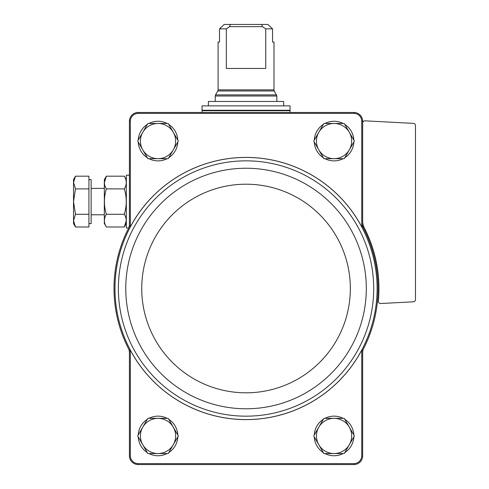 <?xml version="1.0" encoding="UTF-8"?>
<svg xmlns="http://www.w3.org/2000/svg" width="489" height="489" viewBox="0 0 489 489"><rect width="100%" height="100%" fill="white"/><g stroke="black" fill="none" stroke-linecap="round" stroke-linejoin="round"><path stroke-width="0.73" d="M130.337 456.041L130.337 350.167A131.107 131.107 0 0 0 361.744 350.167L361.744 456.041A7.885 7.885 0 0 1 354.158 463.627L137.922 463.627A7.885 7.885 0 0 1 130.337 456.041L129.414 456.054L129.414 352.551A8.802 8.802 0 0 0 128.454 348.547A132.03 132.03 0 0 0 129.414 350.399L129.414 352.551M363.627 348.547A8.802 8.802 0 0 0 362.667 352.551L362.667 350.399A132.03 132.03 0 0 0 362.667 226.621L362.667 224.469A8.802 8.802 0 0 0 363.627 228.473M130.337 350.167L129.414 350.399M129.414 224.469L129.414 226.621L130.337 226.853L130.337 120.979L129.414 120.966L129.414 224.469A8.802 8.802 0 0 1 128.454 228.473C126.663 232.049 126.663 232.049 128.454 228.473C126.663 232.049 126.663 232.049 128.454 228.473C126.663 232.049 126.663 232.049 128.454 228.473C126.663 232.049 126.663 232.049 128.454 228.473A132.03 132.03 0 0 0 128.454 348.547M362.667 224.469L362.667 120.966L361.744 120.979L361.744 226.853L362.667 226.621M362.667 350.399L361.744 350.167M129.414 456.054A8.808 8.808 0 0 0 137.91 464.55L354.17 464.55A8.808 8.808 0 0 0 362.667 456.054L361.744 456.041M362.667 456.054L362.667 352.551M362.667 120.966A8.808 8.808 0 0 0 354.17 112.47L137.91 112.47A8.808 8.808 0 0 0 129.414 120.966M361.744 226.853A131.107 131.107 0 0 0 130.337 226.853M361.744 120.979A7.885 7.885 0 0 0 354.158 113.393L137.922 113.393A7.885 7.885 0 0 0 130.337 120.979M137.922 113.393L137.91 112.47M354.17 112.47L354.158 113.393M137.91 464.55L137.922 463.627M354.158 463.627L354.17 464.55M129.414 226.621A132.03 132.03 0 0 0 128.454 228.473M362.667 123.032A2.2 2.2 0 0 1 364.983 120.832L413.394 123.375A2.2 2.2 0 0 1 415.479 125.569L415.479 299.604A2.2 2.2 0 0 1 413.394 301.799L380.656 303.516A2.2 2.2 0 0 1 378.352 301.108A132.91 132.91 0 0 0 364.14 227.532A13.203 13.203 0 0 1 362.667 221.48M138.24 140.129A19.804 19.804 0 0 1 147.311 124.42M148.949 123.472A19.804 19.804 0 0 1 167.091 123.472M168.729 124.42A19.804 19.804 0 0 1 177.8 140.129M177.8 142.024A19.804 19.804 0 0 1 168.729 157.733M167.091 158.68A19.804 19.804 0 0 1 148.949 158.68M147.311 157.733A19.804 19.804 0 0 1 138.24 142.024M138.24 434.996A19.804 19.804 0 0 1 147.311 419.287M148.949 418.339A19.804 19.804 0 0 1 167.091 418.339M168.729 419.287A19.804 19.804 0 0 1 177.8 434.996M177.8 436.891A19.804 19.804 0 0 1 168.729 452.6M167.091 453.547A19.804 19.804 0 0 1 148.949 453.547M147.311 452.6A19.804 19.804 0 0 1 138.24 436.891M314.28 140.129A19.804 19.804 0 0 1 323.351 124.42M324.989 123.472A19.804 19.804 0 0 1 343.131 123.472M344.769 124.42A19.804 19.804 0 0 1 353.84 140.129M353.84 142.024A19.804 19.804 0 0 1 344.769 157.733M343.131 158.68A19.804 19.804 0 0 1 324.989 158.68M323.351 157.733A19.804 19.804 0 0 1 314.28 142.024M314.28 434.996A19.804 19.804 0 0 1 323.351 419.287M324.989 418.339A19.804 19.804 0 0 1 343.131 418.339M344.769 419.287A19.804 19.804 0 0 1 353.84 434.996M353.84 436.891A19.804 19.804 0 0 1 344.769 452.6M343.131 453.547A19.804 19.804 0 0 1 324.989 453.547M323.351 452.6A19.804 19.804 0 0 1 314.28 436.891M323.895 453.547L313.73 435.943L323.895 418.339L344.225 418.339L354.391 435.943L344.225 453.547L323.895 453.547M334.06 418.339A17.604 17.604 0 0 1 349.305 444.745A17.604 17.604 0 0 1 318.816 444.745A17.604 17.604 0 0 1 334.06 418.339M323.895 158.68L313.73 141.077L323.895 123.472L344.225 123.472L354.391 141.077L344.225 158.68L323.895 158.68M334.06 123.472A17.604 17.604 0 0 1 349.305 149.878A17.604 17.604 0 0 1 318.816 149.878A17.604 17.604 0 0 1 334.06 123.472M147.855 453.547L137.69 435.943L147.855 418.339L168.185 418.339L178.351 435.943L168.185 453.547L147.855 453.547M158.02 418.339A17.604 17.604 0 0 1 173.265 444.745A17.604 17.604 0 0 1 142.776 444.745A17.604 17.604 0 0 1 158.02 418.339M137.69 141.077L147.855 123.472L168.185 123.472L178.351 141.077L168.185 158.68L147.855 158.68L137.69 141.077M158.02 123.472A17.604 17.604 0 0 1 173.265 149.878A17.604 17.604 0 0 1 142.776 149.878A17.604 17.604 0 0 1 158.02 123.472M265.759 28.851L272.562 28.851L267.88 24.45L272.562 28.851L272.562 42.054L273.987 42.054L273.987 89.878L218.094 89.878L218.094 42.054L219.518 42.054L219.518 28.851L224.2 24.45L219.518 28.851L226.321 28.851L226.321 68.46L265.759 68.46L265.759 28.851L262.489 26.65L261.676 24.45L230.405 24.45L229.592 26.65L226.321 28.851M230.405 24.45L224.2 24.45M267.88 24.45L261.676 24.45M290.05 105.868L202.03 105.868L202.03 110.269L290.05 110.269L290.05 105.868M208.412 105.868L208.412 101.467L283.669 101.467L283.669 105.868M262.489 26.65L229.592 26.65M128.674 227.996L126.333 227.996L126.333 175.184L129.414 175.184M75.489 227L88.925 227L88.925 176.181L75.489 176.181L73.521 182.531L75.489 188.888L73.521 201.59L75.489 214.292L73.521 220.649L75.489 227L73.521 220.649L73.521 223.595L75.489 227L73.521 220.649L73.521 179.585L75.489 176.181M88.925 179.585L91.125 179.585L91.125 223.595L88.925 223.595M88.925 214.292L75.489 214.292M88.925 188.888L75.489 188.888M106.357 176.181L104.328 179.695L104.328 223.485L106.357 227C103.778 222.776 103.778 218.546 106.357 214.292C103.778 205.808 103.778 197.336 106.357 188.888C103.778 184.665 103.778 180.429 106.357 176.181L104.389 182.531L106.357 176.181L124.304 176.181C126.883 180.404 126.883 184.634 124.304 188.888C126.883 197.373 126.883 205.845 124.304 214.292L106.357 214.292M124.304 188.888L106.357 188.888M124.304 214.292C126.883 218.516 126.883 222.752 124.304 227L126.272 220.649L124.304 227L106.357 227M129.304 228.907A131.07 131.07 0 0 0 215.386 415.943A131.07 131.07 0 0 0 377.111 288.51A131.07 131.07 0 0 0 129.304 228.907M373.7 288.51A127.66 127.66 0 0 0 182.208 177.953A127.66 127.66 0 0 0 182.208 399.067A127.66 127.66 0 0 0 373.7 288.51M366.31 288.51A120.27 120.27 0 0 0 185.906 184.353A120.27 120.27 0 0 0 185.906 392.667A120.27 120.27 0 0 0 366.31 288.51M350.344 288.51A104.304 104.304 0 0 0 193.888 198.179A104.304 104.304 0 0 0 193.888 378.841A104.304 104.304 0 0 0 350.344 288.51M218.094 89.878L217.801 90.978L274.28 90.978L276.847 96.009L215.233 96.009L215.233 101.467M276.554 94.909L215.527 94.909L215.233 96.009M289.61 110.269L290.05 110.71L202.03 110.71L202.47 110.269M276.847 96.009L276.847 101.467M274.28 90.978L273.987 89.878M217.801 90.978L215.527 94.909M202.03 110.71L202.03 112.47M290.05 110.71L290.05 112.47M91.125 214.793L104.328 214.793M91.125 188.387L104.328 188.387M126.333 179.695L124.304 176.181M126.333 223.485L124.304 227"/></g></svg>
